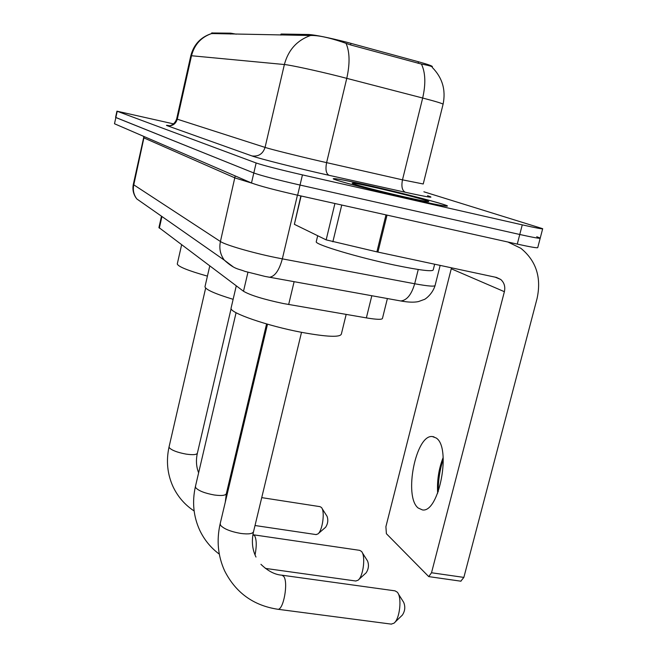 <?xml version="1.0" encoding="UTF-8"?>
<svg xmlns="http://www.w3.org/2000/svg" width="657" height="657" viewBox="0 0 657 657"><rect width="100%" height="100%" fill="white"/><g stroke="black" fill="none" stroke-linecap="round" stroke-linejoin="round"><path stroke-width="0.99" d="M387.384 298.549L382.489 318.275C382.366 319.77 376.987 319.639 366.36 317.889L283.307 303.526C263.465 299.305 250.194 295.215 243.501 291.256L158.937 227.544M281.106 35.051L281.344 34.033L308.971 34.509C315.861 35.043 328.262 37.564 346.182 42.064L418.501 61.774C428.068 64.419 432.684 66.07 432.331 66.702L432.265 66.965M211.694 32.973L230.706 33.17L236.241 34.172M410.485 198.972C435.336 204.557 447.655 206.889 447.45 205.97C446.087 204.401 405.049 193.708 371.534 186.095C346.797 180.494 334.027 178.047 333.23 178.761C333.05 179.911 375.09 190.965 410.485 198.972M432.355 67.416C432.823 66.603 429.185 65.486 421.441 64.082L350.756 44.98L341.812 41.884C327.942 37.309 317.503 35.182 310.482 35.511L211.472 33.54M173.514 123.877L116.938 111.173L115.583 117.381L253.816 172.988C261.708 175.772 277.114 179.796 300.035 185.06L519.769 234.492C533.763 237.596 540.588 238.803 540.226 238.097L536.728 236.725M116.938 111.173L256.14 162.985C264.073 165.621 279.512 169.588 302.45 174.893L522.266 224.858C536.268 228.004 543.076 229.285 542.682 228.685L423.872 191.787M117.209 111.312L114.499 123.754L251.491 182.975C259.343 185.898 274.725 189.98 297.629 195.211L517.273 244.1C531.267 247.172 538.099 248.305 537.771 247.5L540.169 238.302M114.499 123.754L115.854 117.537L253.816 172.988C261.708 175.772 277.114 179.796 300.035 185.06L519.769 234.492C533.763 237.596 540.588 238.803 540.226 238.097L542.641 228.85M371.722 186.153C347.241 180.609 334.602 178.187 333.813 178.893C333.641 180.043 375.246 190.982 410.272 198.899C434.86 204.434 447.056 206.741 446.859 205.83C445.52 204.278 404.893 193.692 371.722 186.153M316.321 241.448L316.222 241.85C315.606 244.724 358.336 257.511 394.783 265.124C420.357 270.372 433.185 271.916 433.267 269.74L434.655 264.221M403.677 196.722C418.484 200.065 426.795 201.691 428.602 201.609C431.394 201.387 401.944 193.61 377.512 188.074C358.985 183.886 350.633 182.35 352.448 183.467C355.552 184.954 381.931 191.795 403.677 196.722M418.139 507.992L422.459 509.931C439.172 513.027 451.638 447.097 436.084 437.948L432.306 436.544C415.832 434.392 403.521 496.52 418.139 507.992M301.103 195.983L294.377 224.333L326.159 239.871L334.922 203.514M507.935 242.022L520.845 248.28C536.219 260.821 541.614 277.591 537.056 298.582L463.858 577.404L460.82 581.19M443.261 458.997C439.853 469.607 438.178 480.53 438.219 491.764M451.499 267.826L385.897 526.684L386.39 533.698L428.734 576.608L431.518 572.756L504.379 291.692C505.471 286.666 504.239 282.584 500.7 279.447L496.454 277.435L376.88 251.861L326.159 239.871M294.377 224.333L300.865 195.934M437.669 493.193C436.88 480.825 438.712 468.909 443.171 457.469M391.235 624.109L393.97 623.197C399.899 618.993 402.183 597.131 397.255 592.154L395.021 590.848L282.182 575.22M231.157 307.772L231.05 308.248C229.622 312.822 267.415 325.921 301.719 332.36C327.153 336.975 340.367 337.517 341.377 333.986L346.165 314.416M398.249 593.723L403.694 602.362C405.492 606.772 405.049 611.018 402.363 615.092L394.734 622.458M315.976 534.568L317.832 533.993C322.562 530.807 325.199 511.154 321.413 507.459L320.008 506.654L261.732 497.628M177.316 263.744L177.275 263.958C178.072 266.611 188.124 270.668 207.423 276.121M322.004 508.387L327.096 516.361C328.369 520.106 327.884 523.736 325.634 527.251L318.087 533.78M355.708 580.993L358.008 580.254C363.362 576.55 365.842 555.74 361.473 551.395L359.666 550.344L253.471 534.798M205.041 286.452L204.968 286.772C205.584 289.589 214.97 293.769 233.128 299.321M362.262 552.627L367.55 560.979C369.094 565.069 368.626 569.011 366.138 572.822L358.492 579.811M294.114 281.705L288.661 304.52M350.969 43.337L350.592 44.931M230.508 34.057L230.706 33.17M212.236 32.85L212.047 33.688M418.501 61.774L418.115 63.318M308.971 34.509L308.716 35.601M247.944 272.277L243.501 291.256M371.821 295.74L366.36 317.889M161.942 216.514L159.331 228.151M427.559 195.687C436.01 198.488 428.586 197.338 405.295 192.255L329.034 175.312C299.526 168.792 258.85 158.551 251.96 155.939L167.182 125.701C172.282 126.341 175.649 124.173 177.291 119.196L265.067 147.406C270.397 149.172 296.742 155.775 319.433 161.006L402.486 179.846L423.239 183.985L443.056 104.348C443.557 103.822 436.765 101.712 422.673 98.024C425.892 83.94 425.481 72.631 421.441 64.082M167.182 125.701C165.613 125.126 166.615 125.175 170.179 125.832M176.659 118.925L177.291 119.196L191.507 55.746L190.801 55.788M405.295 192.255C402.125 190.62 401.189 186.489 402.486 179.846L422.673 98.024L339.587 76.491C316.822 70.751 290.057 64.969 284.374 64.526C288.275 50.022 296.972 40.348 310.482 35.511M346.091 43.436C349.787 52.092 350.017 63.721 346.773 78.323L326.603 162.649C325.289 169.49 326.102 173.711 329.034 175.312M211.505 33.589C201.05 37.277 194.39 44.66 191.507 55.746L284.374 64.526L265.067 147.406C262.89 153.902 258.521 156.744 251.96 155.939M256.14 162.985L251.491 182.975M302.45 174.893L297.629 195.211M522.266 224.858L517.273 244.1M133.297 184.518L220.423 241.505C225.129 244.847 251.532 252.584 274.93 257.396L282.338 258.858L297.44 195.17M235.206 175.928L220.423 241.505C218.995 248.42 220.292 254.637 224.341 260.164L233.35 266.964M252.181 183.254L235.091 177.965L143.637 137.781L133.281 184.576C132.402 189.076 133.166 193.289 135.572 197.223L136.828 198.948L144.729 204.475M267.892 276.967L269.485 277.254C274.922 276.441 279.209 270.314 282.338 258.858L414.682 283.758L418.254 269.501M398.93 300.635L400.745 300.963C406.855 300.356 411.496 294.623 414.682 283.758C428.421 286.271 435.246 286.781 435.139 285.278L440.157 265.395M435.041 285.705C431.994 295.322 423.74 300.118 424.167 299.493L418.476 301.571C414.14 302.524 408.227 302.319 400.745 300.963L265.009 276.416L244.897 271.366C238.335 268.614 234.992 269.838 224.341 260.164L136.828 198.948C133.749 194.809 132.714 190.177 133.732 185.06L144.187 136.59M451.293 268.795L504.379 291.692M387.022 215.11L377.923 252.091M431.518 572.756L463.858 577.404M376.88 251.861L385.979 214.88M341.747 205.033L332.861 241.809M301.514 332.319L253.569 531.546C252.879 533.796 248.633 534.428 240.84 533.451C230.607 531.628 223.84 528.901 220.547 525.28L220.21 523.572M260.928 564.314C267.974 571.114 274.971 574.735 281.927 575.187L283.66 576.329C288.595 582.061 283.471 610.608 277.739 609.253L277.533 609.228M198.628 472.81C196.238 466.692 195.819 460.138 197.387 453.141C196.73 454.767 192.961 455.087 186.071 454.102C177.374 452.468 171.789 450.341 169.301 447.729L169.087 446.735M225.285 502.162L226.361 493.563C225.68 495.501 221.664 495.978 214.297 494.992C204.803 493.251 198.611 490.828 195.72 487.716L195.449 486.385M252.912 534.716L254.612 535.669C256.624 539.512 256.764 545.951 255.047 554.984M252.05 385.224L252.986 385.396M211.702 32.94L211.546 33.622M161.482 216.194L158.92 227.618M280.761 35.051L280.982 34.09M170.656 125.553C169.58 125.52 174.277 125.462 176.659 118.942L190.809 55.763C193.716 44.61 200.574 37.227 211.373 33.622M432.331 67.499C442.399 77.756 445.988 89.984 443.097 104.176M143.735 136.393L143.637 137.781M316.222 241.85L317.692 235.732M495.181 277.164L500.7 279.447M460.984 581.207L428.734 576.608M433.981 436.839L432.306 436.544M267.506 324.197L220.128 523.916C216.424 540.424 217.927 556.077 224.645 570.884C235.748 592.745 253.446 605.532 277.739 609.253L391.482 624.142M255.984 557.037C252.288 549.572 251.45 541.204 253.471 531.94M231.05 308.248L236.274 285.844M205.657 288.062L169.054 446.9C165.999 460.861 167.346 474.149 173.087 486.763C177.883 496.823 184.896 504.888 194.135 510.974M226.681 492.208L227.618 492.348M177.275 263.958L181.611 244.856M255.015 525.518L316.231 534.609M231.108 308.626L197.387 453.141M236.077 312.707L195.392 486.632C192.008 501.899 193.437 516.41 199.687 530.158C204.27 539.824 210.807 547.823 219.307 554.138M204.968 286.772L209.764 265.962M265.362 568.395L355.971 581.034M266.578 323.926L226.361 493.563M252.263 388.459L251.319 388.295"/></g></svg>
